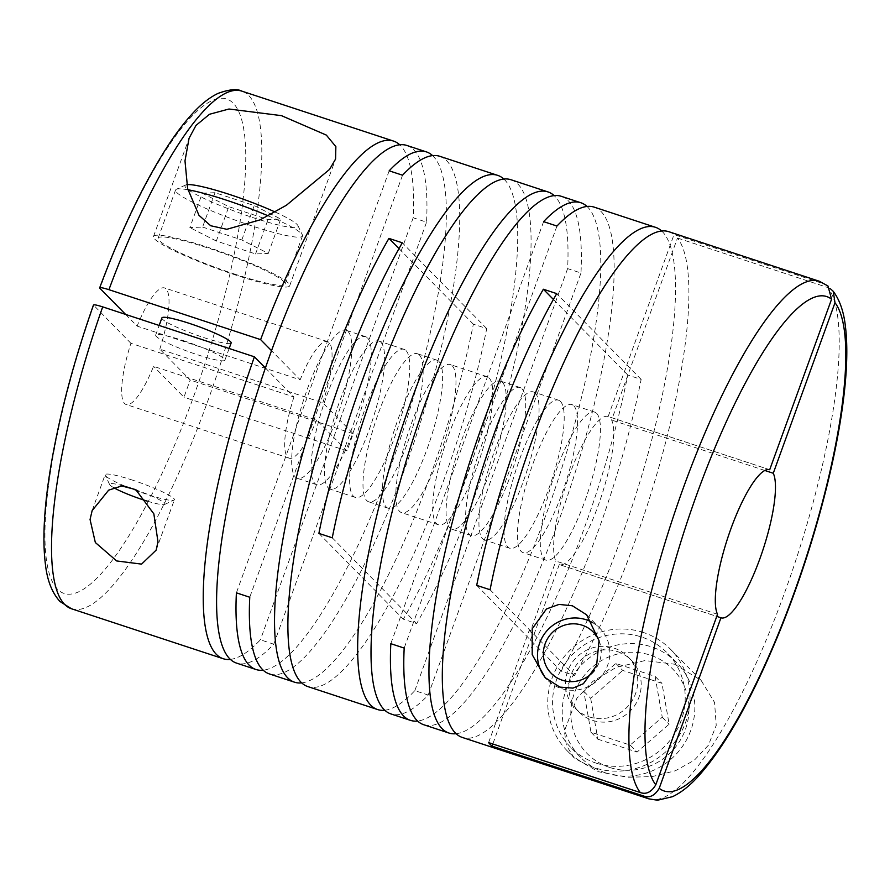 <?xml version="1.0" encoding="UTF-8"?>
<svg xmlns="http://www.w3.org/2000/svg" width="890" height="890" viewBox="0 0 890 890"><rect width="100%" height="100%" fill="white"/><g stroke="black" fill="none" stroke-linecap="round" stroke-linejoin="round"><path stroke-width="0.67" stroke-dasharray="4.45 3.34" d="M502.505 382.366A77.942 18.59 -71.8 0 1 492.303 465.459A77.942 18.59 -71.8 0 1 451.797 529.172A77.942 18.59 -71.8 0 1 449.828 527.904A77.942 18.59 -71.8 0 1 460.03 444.811A77.942 18.59 -71.8 0 1 500.536 381.109A77.942 18.59 -71.8 0 1 502.505 382.366M521.985 388.785A77.942 18.59 -71.8 0 1 511.772 471.867A77.942 18.59 -71.8 0 1 471.266 535.58A77.942 18.59 -71.8 0 1 469.297 534.312A77.942 18.59 -71.8 0 1 479.499 451.23A77.942 18.59 -71.8 0 1 520.005 387.517A77.942 18.59 -71.8 0 1 521.985 388.785M452.242 365.823A77.942 18.59 -71.8 0 1 442.03 448.916A77.942 18.59 -71.8 0 1 401.524 512.618A77.942 18.59 -71.8 0 1 399.554 511.361A77.942 18.59 -71.8 0 1 409.756 428.268A77.942 18.59 -71.8 0 1 450.273 364.566A77.942 18.59 -71.8 0 1 452.242 365.823M489.144 377.972A77.942 18.59 -71.8 0 1 478.942 461.065A77.942 18.59 -71.8 0 1 438.436 524.766A77.942 18.59 -71.8 0 1 436.467 523.509A77.942 18.59 -71.8 0 1 446.669 440.416A77.942 18.59 -71.8 0 1 487.175 376.715A77.942 18.59 -71.8 0 1 489.144 377.972M419.413 355.01A77.942 18.59 -71.8 0 1 409.2 438.103A77.942 18.59 -71.8 0 1 368.694 501.804A77.942 18.59 -71.8 0 1 366.724 500.547A77.942 18.59 -71.8 0 1 376.926 417.455A77.942 18.59 -71.8 0 1 417.432 353.753A77.942 18.59 -71.8 0 1 419.413 355.01M438.881 361.418A77.942 18.59 -71.8 0 1 428.68 444.511A77.942 18.59 -71.8 0 1 388.162 508.223A77.942 18.59 -71.8 0 1 386.193 506.955A77.942 18.59 -71.8 0 1 396.406 423.874A77.942 18.59 -71.8 0 1 436.912 360.161A77.942 18.59 -71.8 0 1 438.881 361.418M535.335 393.18A77.942 18.59 -71.8 0 1 525.133 476.272A77.942 18.59 -71.8 0 1 484.627 539.974A77.942 18.59 -71.8 0 1 482.658 538.717A77.942 18.59 -71.8 0 1 492.86 455.624A77.942 18.59 -71.8 0 1 533.366 391.923A77.942 18.59 -71.8 0 1 535.335 393.18M560.478 401.457A77.942 18.59 -71.8 0 1 550.265 484.538A77.942 18.59 -71.8 0 1 509.759 548.251A77.942 18.59 -71.8 0 1 507.79 546.994A77.942 18.59 -71.8 0 1 517.991 463.901A77.942 18.59 -71.8 0 1 558.497 400.189A77.942 18.59 -71.8 0 1 560.478 401.457M573.827 405.851A77.942 18.59 -71.8 0 1 563.626 488.944A77.942 18.59 -71.8 0 1 523.12 552.645A77.942 18.59 -71.8 0 1 521.151 551.388A77.942 18.59 -71.8 0 1 531.352 468.296A77.942 18.59 -71.8 0 1 571.858 404.594A77.942 18.59 -71.8 0 1 573.827 405.851M596.701 413.383A77.942 18.59 -71.8 0 1 586.499 496.475A77.942 18.59 -71.8 0 1 545.993 560.177A77.942 18.59 -71.8 0 1 544.013 558.92A77.942 18.59 -71.8 0 1 554.225 475.827A77.942 18.59 -71.8 0 1 594.731 412.126A77.942 18.59 -71.8 0 1 596.701 413.383M617.471 651.614A36.824 35.489 135.5 0 1 631.277 660.169A36.824 35.489 135.5 0 1 635.26 704.724A36.824 35.489 135.5 0 1 592.584 720.366A36.824 35.489 135.5 0 1 578.789 711.822A36.824 35.489 135.5 0 1 574.806 667.255A36.824 35.489 135.5 0 1 617.471 651.614M589.147 716.873A36.824 35.489 -44.5 0 0 631.822 701.231A36.824 35.489 -44.5 0 0 627.839 656.675A36.824 35.489 -44.5 0 0 614.033 648.12A36.824 35.489 -44.5 0 0 571.369 663.762A36.824 35.489 -44.5 0 0 575.352 708.329A36.824 35.489 -44.5 0 0 589.147 716.873M609.572 767.414A60.142 57.972 135.5 0 1 574.428 692.999A60.142 57.972 135.5 0 1 650.223 655.118A60.142 57.972 135.5 0 1 685.378 729.533A60.142 57.972 135.5 0 1 609.572 767.414M605.712 772.898A67.507 65.07 135.5 0 1 580.413 757.212A67.507 65.07 135.5 0 1 573.104 675.521A67.507 65.07 135.5 0 1 651.346 646.841A67.507 65.07 135.5 0 1 676.645 662.516A67.507 65.07 135.5 0 1 683.943 744.218A67.507 65.07 135.5 0 1 605.712 772.898M596.077 763.108A67.507 65.07 -44.5 0 0 674.32 734.428A67.507 65.07 -44.5 0 0 667.01 652.737A67.507 65.07 -44.5 0 0 641.712 637.062A67.507 65.07 -44.5 0 0 563.481 665.742A67.507 65.07 -44.5 0 0 570.779 747.433A67.507 65.07 -44.5 0 0 596.077 763.108M592.718 622.711A36.824 35.489 135.5 0 1 599.916 628.296A36.824 35.489 135.5 0 1 603.898 672.862A36.824 35.489 135.5 0 1 561.223 688.504A36.824 35.489 135.5 0 1 547.428 679.949A36.824 35.489 135.5 0 1 546.382 678.848M661.737 231.055A272.474 64.992 -71.8 0 1 662.449 231.745A272.474 64.992 -71.8 0 1 658.544 412.281A272.474 64.992 -71.8 0 1 561.134 671.138L574.495 675.543A272.474 64.992 -71.8 0 0 670.927 420.892A272.474 64.992 -71.8 0 0 677.479 238.042L611.597 420.036A77.942 18.59 -71.8 0 1 598.325 505.197A77.942 18.59 -71.8 0 1 559.343 564.572A77.942 18.59 -71.8 0 1 559.276 564.549L716.75 616.392M594.197 207.136A272.474 64.992 -71.8 0 1 601.095 211.542A272.474 64.992 -71.8 0 1 565.417 502.038A272.474 64.992 -71.8 0 1 423.796 724.749M587.022 206.458A272.474 64.992 -71.8 0 1 587.734 207.148A272.474 64.992 -71.8 0 1 556.784 483.648A272.474 64.992 -71.8 0 1 417.61 721.034M561.368 196.334A272.474 64.992 -71.8 0 1 568.254 200.739A272.474 64.992 -71.8 0 1 580.981 273.007L567.62 268.613A272.474 64.992 -71.8 0 0 554.893 196.334A272.474 64.992 -71.8 0 0 554.192 195.655M668.924 231.734A272.474 64.992 -71.8 0 1 674.042 234.548L824.385 284.043A272.474 64.992 108.2 0 0 819.267 281.24M648.866 798.853A272.474 64.992 108.2 0 0 788.974 580.469A272.474 64.992 108.2 0 0 827.822 287.537L677.479 238.042M456.103 733.705A272.474 64.992 -71.8 0 0 627.784 375.013L641.145 379.418A272.474 64.992 -71.8 0 1 462.288 737.432M674.609 664.207L701.12 680.394L714.559 702.455L716.227 725.394L708.418 745.219L694.267 760.271L675.365 770.773L652.192 776.614L627.272 777.259L598.369 771.697L574.328 758.024L566.452 745.631L564.371 731.057L576.92 698.183L592.962 681.284L616.147 667.411L644.939 660.58L674.609 664.207M511.105 179.78A272.474 64.992 -71.8 0 1 517.991 184.186A272.474 64.992 -71.8 0 1 514.086 364.722A272.474 64.992 -71.8 0 1 416.676 623.578L403.315 619.184A272.474 64.992 -71.8 0 0 500.725 360.317A272.474 64.992 -71.8 0 0 504.63 179.791A272.474 64.992 -71.8 0 0 503.918 179.101M439.771 156.295A272.474 64.992 -71.8 0 1 446.669 160.712A272.474 64.992 -71.8 0 1 410.991 451.197A272.474 64.992 -71.8 0 1 269.37 673.919M432.596 155.617A272.474 64.992 -71.8 0 1 433.308 156.306A272.474 64.992 -71.8 0 1 402.358 432.818A272.474 64.992 -71.8 0 1 263.184 670.192M406.941 145.493A272.474 64.992 -71.8 0 1 413.828 149.898A272.474 64.992 -71.8 0 1 426.555 222.166L413.194 217.772A272.474 64.992 -71.8 0 0 400.478 145.504A272.474 64.992 -71.8 0 0 399.766 144.814M384.78 710.231A272.474 64.992 -71.8 0 0 414.84 690.64L428.201 695.046A272.474 64.992 -71.8 0 1 390.966 713.947M301.688 682.875A272.474 64.992 -71.8 0 0 473.358 324.183L486.719 328.577A272.474 64.992 -71.8 0 1 307.862 686.591M230.354 659.39A272.474 64.992 -71.8 0 0 260.414 639.799L273.775 644.204A272.474 64.992 -71.8 0 1 236.54 663.106M265.398 367.982L293.934 396.984L130.908 343.306A61.365 14.641 108.2 0 0 124.611 403.526A61.365 14.641 108.2 0 0 126.158 404.516A61.365 14.641 108.2 0 0 153.57 366.335L316.606 420.013L333.694 437.379L339.913 420.191L353.208 433.697L346.989 450.896L333.694 437.379L260.414 639.799M293.934 396.984A61.365 14.641 108.2 0 0 287.637 457.193A61.365 14.641 108.2 0 0 289.194 458.194A61.365 14.641 108.2 0 0 316.606 420.013M123.287 485.929A29.459 3.482 -160.1 0 0 109.626 484.549A29.459 3.482 -160.1 0 0 113.709 487.676M132.877 480.244A36.824 4.361 -160.1 0 0 105.131 474.704A36.824 4.361 -160.1 0 0 105.209 475.282A36.824 4.361 -160.1 0 0 105.788 476.05A36.824 4.361 -160.1 0 0 146.639 494.228A36.824 4.361 -160.1 0 0 173.951 500.169A36.824 4.361 -160.1 0 0 174.384 499.768A36.824 4.361 -160.1 0 0 173.717 498.411A36.824 4.361 -160.1 0 0 132.877 480.244M183.407 340.659A36.824 4.361 19.9 0 1 224.903 360.183A36.824 4.361 19.9 0 1 197.168 354.643A36.824 4.361 19.9 0 1 155.661 335.118A36.824 4.361 19.9 0 1 183.407 340.659M161.891 317.93A36.824 4.361 -160.1 0 0 203.387 337.444A36.824 4.361 -160.1 0 0 231.133 342.995M234.215 273.942A67.507 7.988 -160.1 0 0 285.078 284.11A67.507 7.988 -160.1 0 0 208.994 248.321A67.507 7.988 -160.1 0 0 158.131 238.153A67.507 7.988 -160.1 0 0 234.215 273.942M187.912 189.748A67.507 7.988 -160.1 0 0 176.331 189.292A67.507 7.988 -160.1 0 0 175.553 190.026A67.507 7.988 -160.1 0 0 251.636 225.815A67.507 7.988 -160.1 0 0 302.5 235.972A67.507 7.988 -160.1 0 0 302.377 234.916A67.507 7.988 -160.1 0 0 268.19 215.847M186.822 184.697A60.142 7.12 -160.1 0 0 185.665 184.998A60.142 7.12 -160.1 0 0 252.749 217.538A60.142 7.12 -160.1 0 0 297.95 225.648A60.142 7.12 -160.1 0 0 275.166 212.031M380.909 342.339A77.942 18.59 -71.8 0 1 370.707 425.431A77.942 18.59 -71.8 0 1 330.201 489.133A77.942 18.59 -71.8 0 1 328.232 487.876A77.942 18.59 -71.8 0 1 338.434 404.783A77.942 18.59 -71.8 0 1 378.94 341.081A77.942 18.59 -71.8 0 1 380.909 342.339M406.051 350.616A77.942 18.59 -71.8 0 1 395.839 433.708A77.942 18.59 -71.8 0 1 355.332 497.41A77.942 18.59 -71.8 0 1 353.363 496.153A77.942 18.59 -71.8 0 1 363.565 413.06A77.942 18.59 -71.8 0 1 404.082 349.358A77.942 18.59 -71.8 0 1 406.051 350.616M348.079 331.536A77.942 18.59 -71.8 0 1 337.877 414.618A77.942 18.59 -71.8 0 1 297.371 478.33A77.942 18.59 -71.8 0 1 295.402 477.062A77.942 18.59 -71.8 0 1 305.604 393.981A77.942 18.59 -71.8 0 1 346.11 330.268A77.942 18.59 -71.8 0 1 348.079 331.536M367.559 337.944A77.942 18.59 -71.8 0 1 357.346 421.037A77.942 18.59 -71.8 0 1 316.84 484.739A77.942 18.59 -71.8 0 1 314.871 483.481A77.942 18.59 -71.8 0 1 325.072 400.389A77.942 18.59 -71.8 0 1 365.59 336.676A77.942 18.59 -71.8 0 1 367.559 337.944M130.908 343.306L93.461 305.025M154.804 239.143A72.413 8.566 -160.1 0 0 226.95 272.118A72.413 8.566 -160.1 0 0 289.695 285.779A72.413 8.566 -160.1 0 0 288.405 283.12A72.413 8.566 -160.1 0 0 216.259 250.146A72.413 8.566 -160.1 0 0 153.514 236.484A72.413 8.566 -160.1 0 0 154.804 239.143M643.37 632.479A72.413 69.798 -44.5 0 0 559.454 663.239A72.413 69.798 -44.5 0 0 567.286 750.882A72.413 69.798 -44.5 0 0 594.42 767.692A72.413 69.798 -44.5 0 0 678.347 736.931A72.413 69.798 -44.5 0 0 670.515 649.288A72.413 69.798 -44.5 0 0 643.37 632.479M413.194 217.772L339.913 420.191L322.825 402.825L159.799 349.147L190.182 380.03L183.963 397.218L153.57 366.335M353.208 433.697L190.182 380.03M717.518 614.278L555.838 561.056A77.942 18.59 -71.8 0 1 569.111 475.894A77.942 18.59 -71.8 0 1 608.093 416.52A77.942 18.59 -71.8 0 1 608.159 416.542L769.694 469.72M608.159 416.542L674.042 234.548M827.967 285.979L824.385 284.043M827.822 287.537L830.526 288.838M764.855 470.487L611.597 420.036M273.775 644.204L426.555 222.166M202.297 193.208L215.035 192.685L254.251 205.59L280.739 219.04L268.001 219.574L228.786 206.658L202.297 193.208L189.859 227.595L202.586 227.061L215.035 192.685M147.395 501.17A29.459 3.482 -160.1 0 0 164.628 504.452A29.459 3.482 -160.1 0 0 136.671 490.19M202.586 227.061L241.802 239.966L268.291 253.416L255.564 253.95L216.337 241.034L228.786 206.658M255.564 253.95L268.001 219.574M216.337 241.034L189.859 227.595M241.802 239.966L254.251 205.59M268.291 253.416L280.739 219.04M125.601 314.404L137.127 326.118L300.164 379.785L271.539 350.704M322.825 402.825A61.365 14.641 108.2 0 0 327.576 341.615A61.365 14.641 108.2 0 0 300.164 379.785M159.799 349.147A61.365 14.641 108.2 0 0 164.539 287.937A61.365 14.641 108.2 0 0 137.127 326.118M346.989 450.896L183.963 397.218M599.026 640.689A29.459 28.391 135.5 0 1 594.487 670.459M615.858 663.439L622.733 670.426L661.96 683.342L669.124 724.182L637.062 752.095L630.187 745.108L590.971 732.203L583.807 691.363L615.858 663.439L655.073 676.356L661.96 683.342M488.599 742.605L529.205 630.454L530.562 630.899L555.838 561.056M529.205 630.454L532.643 633.947L492.804 743.995M559.276 564.549L534 634.392L532.643 633.947M641.145 379.418L556.717 293.622M627.784 375.013L553.413 299.452M556.962 226.049L404.182 648.076M543.601 221.643L390.821 643.681M428.201 695.046L580.981 273.007M414.84 690.64L567.62 268.613M332.248 537.794L416.676 623.578M318.887 533.399L403.315 619.184M486.719 328.577L402.291 242.792M473.358 324.183L398.987 248.61M402.536 175.208L249.756 597.246M389.175 170.813L236.395 592.84M655.073 676.356L662.238 717.184L630.187 745.108M583.807 691.363L590.682 698.35L622.733 670.426M590.971 732.203L597.846 739.19L590.682 698.35M597.846 739.19L637.062 752.095M662.238 717.184L669.124 724.182M534 634.392L574.495 675.543M476.706 585.353L561.134 671.138M490.067 589.747L530.562 630.899M71.467 608.76A272.474 64.992 108.2 0 0 213.088 386.038A272.474 64.992 108.2 0 0 248.766 95.553A272.474 64.992 108.2 0 0 241.88 91.147M93.673 305.47A260.203 62.066 108.2 0 0 57.405 589.169A260.203 62.066 108.2 0 0 193.953 395.616A260.203 62.066 108.2 0 0 233.291 103.285A260.203 62.066 108.2 0 0 99.891 288.282M471.266 535.58L451.797 529.172M438.436 524.766L401.524 512.618M388.162 508.223L368.694 501.804M509.759 548.251L484.627 539.974M545.993 560.177L523.12 552.645M631.277 660.169L627.839 656.675M676.645 662.516L667.01 652.737M109.626 484.549L105.209 475.282M224.903 360.183L229.142 348.491M285.078 284.11L302.5 235.972M185.665 184.998L176.331 189.292M156.139 550.142L174.384 499.768M355.332 497.41L330.201 489.133M316.84 484.739L297.371 478.33M289.695 285.779L335.586 159.021M567.286 750.882L574.328 758.024M545.136 677.624L547.428 679.949M586.61 614.779L599.916 628.296M670.515 649.288L701.12 680.394M153.514 236.484L189.069 138.262M721.022 617.805L559.343 564.572M769.761 469.742L608.093 416.52M365.59 336.676L346.11 330.268M404.082 349.358L378.94 341.081M92.137 510.626L105.131 474.704M297.95 225.648L302.377 234.916M158.131 238.153L175.553 190.026M155.661 335.118L159.165 325.451M164.628 504.452L173.951 500.169M327.576 341.615L164.539 287.937M289.194 458.194L126.158 404.516M580.413 757.212L570.779 747.433M578.789 711.822L575.352 708.329M594.731 412.126L571.858 404.594M558.497 400.189L533.366 391.923M436.912 360.161L417.432 353.753M487.175 376.715L450.273 364.566M520.005 387.517L500.536 381.109"/><path stroke-width="1.33" d="M594.487 670.459A29.459 28.391 135.5 0 1 562.335 680.227A29.459 28.391 135.5 0 1 545.125 643.781A29.459 28.391 135.5 0 1 582.249 625.225A29.459 28.391 135.5 0 1 599.026 640.689M546.382 678.848A36.824 35.489 135.5 0 1 543.868 634.737A36.824 35.489 135.5 0 1 586.11 619.74A36.824 35.489 135.5 0 1 592.718 622.711M572.359 605.779L559.042 604.41L546.46 608.96L532.187 628.83L532.209 654.64L545.136 677.624L559.843 687.102L572.949 688.115L583.373 683.709L596.611 665.531L599.037 640.733L586.61 614.779L572.359 605.779M492.804 743.995L492.036 746.098A272.474 64.992 -71.8 0 1 490.268 744.496A272.474 64.992 -71.8 0 1 488.599 742.605L640.31 792.556A272.474 64.992 108.2 0 1 679.159 499.624A272.474 64.992 108.2 0 1 819.267 281.24L668.924 231.734A272.474 64.992 -71.8 0 0 490.067 589.747L476.706 585.353A272.474 64.992 -71.8 0 1 655.563 227.339A272.474 64.992 -71.8 0 1 661.737 231.055M587.022 206.458A272.474 64.992 -71.8 0 0 580.836 202.742A272.474 64.992 -71.8 0 0 543.601 221.643L556.962 226.049A272.474 64.992 -71.8 0 1 594.197 207.136L655.563 227.339M417.61 721.034A272.474 64.992 -71.8 0 1 410.435 720.355L390.966 713.947A272.474 64.992 -71.8 0 1 384.068 709.541A272.474 64.992 -71.8 0 1 419.746 419.057A272.474 64.992 -71.8 0 1 561.368 196.334L580.836 202.742M410.435 720.355A272.474 64.992 -71.8 0 1 403.548 715.949A272.474 64.992 -71.8 0 1 390.821 643.681L404.182 648.076A272.474 64.992 -71.8 0 0 416.909 720.344A272.474 64.992 -71.8 0 0 423.796 724.749L448.927 733.026A272.474 64.992 -71.8 0 1 442.041 728.621A272.474 64.992 -71.8 0 1 445.946 548.095A272.474 64.992 -71.8 0 1 543.356 289.228L556.717 293.622A272.474 64.992 -71.8 0 0 459.296 552.49A272.474 64.992 -71.8 0 0 455.402 733.026A272.474 64.992 -71.8 0 0 462.288 737.432L648.866 798.853L657.499 800.232L672.517 796.683C680.461 792.912 688.393 786.849 696.303 778.505C724.46 748.034 752.695 697.927 781.008 628.173C801.412 577.221 817.71 525.756 829.892 473.769C835.387 450.118 839.582 427.89 842.474 407.075C846.991 374.579 847.981 347.723 845.433 326.519C843.809 311.756 839.748 300.019 833.24 291.308L834.998 302.733L773.265 473.257L764.855 470.487M492.036 746.098L643.748 796.049A272.474 64.992 108.2 0 0 648.866 798.853M456.103 733.705A272.474 64.992 -71.8 0 1 448.927 733.026M384.78 710.231A272.474 64.992 -71.8 0 1 377.605 709.553A272.474 64.992 -71.8 0 1 370.718 705.136A272.474 64.992 -71.8 0 1 406.385 414.651A272.474 64.992 -71.8 0 1 548.006 191.929A272.474 64.992 -71.8 0 1 554.192 195.655M503.918 179.101A272.474 64.992 -71.8 0 0 497.744 175.386A272.474 64.992 -71.8 0 0 318.887 533.399L332.248 537.794A272.474 64.992 -71.8 0 1 511.105 179.78L548.006 191.929M432.596 155.617A272.474 64.992 -71.8 0 0 426.421 151.901A272.474 64.992 -71.8 0 0 389.175 170.813L402.536 175.208A272.474 64.992 -71.8 0 1 439.771 156.295L497.744 175.386M263.184 670.192A272.474 64.992 -71.8 0 1 256.009 669.514L236.54 663.106A272.474 64.992 -71.8 0 1 229.653 658.7A272.474 64.992 -71.8 0 1 265.32 368.215A272.474 64.992 -71.8 0 1 406.941 145.493L426.421 151.901M256.009 669.514A272.474 64.992 -71.8 0 1 249.122 665.108A272.474 64.992 -71.8 0 1 236.395 592.84L249.756 597.246A272.474 64.992 -71.8 0 0 262.483 669.514A272.474 64.992 -71.8 0 0 269.37 673.919L294.501 682.185A272.474 64.992 -71.8 0 1 287.615 677.779A272.474 64.992 -71.8 0 1 291.52 497.254A272.474 64.992 -71.8 0 1 388.93 238.387L402.291 242.792A272.474 64.992 -71.8 0 0 304.881 501.649A272.474 64.992 -71.8 0 0 300.976 682.185A272.474 64.992 -71.8 0 0 307.862 686.591L377.605 709.553M301.688 682.875A272.474 64.992 -71.8 0 1 294.501 682.185M195.978 125.423L189.069 138.262L184.987 160.845L187.612 188.469L198.971 215.324L210.696 225.749L226.828 229.297L260.125 219.852L286.391 205.267L329.567 169.4L335.586 159.021L335.864 146.65L326.33 135.091L281.463 115.644L228.997 109.014L209.506 114.265L195.978 125.423M393.58 141.098L241.88 91.147A272.474 64.992 108.2 0 0 108.925 289.673L260.625 339.624A272.474 64.992 -71.8 0 1 393.58 141.098A272.474 64.992 -71.8 0 1 399.766 144.814M230.354 659.39A272.474 64.992 -71.8 0 1 223.179 658.711A272.474 64.992 -71.8 0 1 216.292 654.306A272.474 64.992 -71.8 0 1 254.407 356.812L265.398 367.982M136.671 490.19A29.459 3.482 -160.1 0 0 131.764 488.521A29.459 3.482 -160.1 0 0 123.287 485.929M113.709 487.676A29.459 3.482 -160.1 0 0 142.767 499.702A29.459 3.482 -160.1 0 0 147.395 501.17M229.142 348.491L231.133 342.995A36.824 4.361 -160.1 0 0 189.637 323.471A36.824 4.361 -160.1 0 0 161.891 317.93L159.165 325.451M268.19 215.847A67.507 7.988 -160.1 0 0 226.416 200.183A67.507 7.988 -160.1 0 0 187.912 189.748M275.166 212.031A60.142 7.12 -160.1 0 0 230.288 194.71A60.142 7.12 -160.1 0 0 186.822 184.697M90.057 519.515L95.341 542.533L116.657 560.945L141.566 564.115L156.139 550.142L157.986 541.876L153.859 513.875L135.758 489.622L121.73 485.962L108.647 490.156L92.137 510.626L90.057 519.515M93.673 305.47C92.949 304.28 95.953 304.747 102.695 306.872A272.474 64.992 108.2 0 0 64.581 604.355A272.474 64.992 108.2 0 0 71.467 608.76L59.986 601.506C51.998 592.729 47.137 580.236 45.379 564.026C42.753 542.811 43.71 515.855 48.227 483.181C56.081 428.246 71.156 368.861 93.45 305.025M108.925 289.673C102.194 287.559 99.179 287.092 99.891 288.282L125.601 314.404M241.88 91.147C237.23 88.6 229.309 89.334 218.095 93.372C210.173 97.155 202.275 103.218 194.398 111.539C185.743 120.595 176.854 132.121 167.72 146.116C143.88 183.051 121.196 230.288 99.68 287.826L99.891 288.282M769.694 469.72L831.56 299.229L827.967 285.979L819.267 281.24M830.526 288.838L833.24 291.308M716.75 616.392L720.956 617.782L659.223 788.306C654.84 795.604 649.678 798.174 643.748 796.049M640.31 792.556C646.24 794.681 651.391 792.1 655.785 784.813L717.518 614.278A77.942 18.59 108.2 0 1 730.779 529.116A77.942 18.59 108.2 0 1 769.761 469.742A77.942 18.59 108.2 0 1 769.828 469.764M720.956 617.782A77.942 18.59 108.2 0 0 721.022 617.805A77.942 18.59 108.2 0 0 759.993 558.431A77.942 18.59 108.2 0 0 773.265 473.257M271.539 350.704L260.625 339.624M254.407 356.812L102.695 306.872M553.413 299.452L543.356 289.228M398.987 248.61L388.93 238.387M659.223 788.306A260.203 62.066 108.2 0 0 793.991 593.152A260.203 62.066 108.2 0 0 834.998 302.733M831.56 299.229A260.203 62.066 108.2 0 0 696.792 494.384A260.203 62.066 108.2 0 0 655.785 784.813M223.179 658.711L71.467 608.76"/></g></svg>
